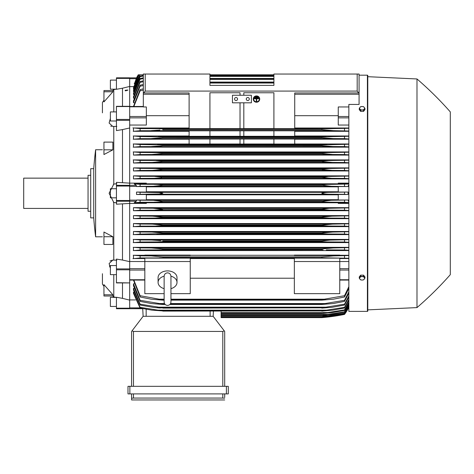 <?xml version="1.0" encoding="UTF-8"?>
<svg xmlns="http://www.w3.org/2000/svg" width="474" height="474" viewBox="0 0 474 474"><rect width="100%" height="100%" fill="white"/><g stroke="black" fill="none" stroke-linecap="round" stroke-linejoin="round"><path stroke-width="0.71" d="M164.134 276.265L164.134 276.259C164.336 274.191 165.473 273.054 167.541 272.852C169.609 273.054 170.747 274.191 170.948 276.259L170.948 301.997C170.747 304.071 169.609 305.203 167.541 305.404C165.473 305.203 164.336 304.071 164.134 301.997L164.134 276.259M164.134 288.654A9.462 6.689 0 0 1 158.079 282.409A9.462 6.689 0 0 1 164.134 276.17M170.948 276.17A9.462 6.689 0 0 1 177.003 282.409A9.462 6.689 0 0 1 170.948 288.654M158.079 282.409L158.079 277.592A9.462 6.689 0 0 1 167.541 270.903A9.462 6.689 0 0 1 177.003 277.592L177.003 282.409M170.948 293.655L190.252 293.655L190.252 258.134L144.831 258.134L144.831 261.535L190.252 261.535M164.134 293.655L144.831 293.655L144.831 261.535L129.686 261.518M190.252 258.555L294.348 258.555M294.348 278.214L190.252 278.214M294.348 261.535L339.769 261.535L339.769 293.655L294.348 293.655L294.348 258.134L339.769 258.134L339.769 261.535L348.852 261.518M129.686 78.388L116.438 78.388L116.438 77.831L129.686 77.831L129.686 268.9L116.438 268.9L116.438 282.919L129.686 282.919L116.438 282.694M129.686 282.694L129.686 268.9M129.686 282.818L129.686 308.171L116.438 308.171L116.438 308.728L129.686 308.728L129.686 308.171M142.721 308.592L129.686 308.71L142.727 308.71L143.124 316.3L213.152 316.3L224.243 330.846L222.804 331.445L133.472 331.445L132.039 330.846L143.124 316.3L142.721 308.592M138.39 74.803L136.636 77.849L129.686 77.849L136.536 77.849A37.855 37.855 0 0 1 138.266 74.803L136.536 77.849L134.409 83.874M139.22 74.803L138.266 74.803M450.3 111.9L450.3 274.665L450.3 111.9A340.676 340.676 0 0 0 416.99 78.962L367.783 76.693L367.783 75.556A0.379 0.379 0 0 0 367.403 75.182L359.073 75.182L359.073 74.045L273.907 74.045L273.907 85.397L209.935 85.397L209.935 74.045L143.314 74.045L143.314 74.803L138.485 74.803L134.225 83.874M136.536 77.849L136.921 77.849M133.591 86.635L129.686 86.635M143.314 85.521L140.097 86.244L140.097 85.166L133.472 100.802L133.472 102.763L134.213 102.763M143.314 81.7L140.097 82.393L140.097 81.504L133.472 96.601L133.472 98.177L134.112 98.177M143.314 78.554L140.097 79.229L140.097 78.506L133.472 93.2L133.472 94.45L134.006 94.45M143.314 76.03L140.097 76.687L140.097 76.124L133.472 90.522L133.472 91.482L133.905 91.482M138.864 74.803L133.472 87.583L139.06 74.803L140.049 74.803L133.472 88.508L133.472 89.213L133.804 89.213M143.314 90.096L140.097 90.854L140.097 89.562L133.472 106.478M140.097 90.854L133.852 106.478M140.097 89.562L143.314 88.845M140.049 74.803L133.472 89.213M273.907 74.803L209.935 74.803L273.907 74.803M140.097 76.687L133.472 91.482M140.097 76.124L143.314 75.485M140.097 79.229L133.472 94.45M140.097 78.506L143.314 77.855M209.935 75.455L273.907 75.455M273.907 75.65L209.935 75.65M209.935 76.403L273.907 76.403M140.097 82.393L133.472 98.177M140.097 81.504L143.314 80.835M209.935 78.447L273.907 78.447M273.907 78.725L209.935 78.725M209.935 79.389L273.907 79.389M140.097 86.244L133.472 102.763M140.097 85.166L143.314 84.473M209.935 82.079L273.907 82.079M273.907 82.464L209.935 82.464M209.935 83.027L273.907 83.027M129.686 125.047L146.342 125.047L146.342 106.964L143.314 106.964L143.314 92.969L189.114 92.969L189.114 128.608L209.935 128.608L209.935 92.762L240.028 92.762L240.028 95.244L240.028 92.762M143.314 74.045L143.314 92.969M143.764 92.969L145.21 91.079L357.183 91.079L358.622 92.969L359.073 92.969L359.073 74.045M243.814 92.762L243.814 95.244L243.814 92.762L273.907 92.762L273.907 128.608L294.727 128.608L294.727 92.969L358.622 92.969M136.251 185.334L136.636 186.549L146.342 186.549L146.342 192.053L136.536 192.053L136.536 194.506L146.342 194.506L146.342 200.01L136.636 200.01L136.251 201.231L134.225 202.659L146.342 202.659L146.342 203.423L129.686 203.423L116.438 204.211L116.438 182.354L129.686 183.13L146.342 183.136L146.342 183.9L134.225 183.9L136.251 185.334L116.438 185.334M136.536 192.053L140.097 192.254L140.097 194.304L136.536 194.506M140.097 192.254L159.24 192.568L162.807 193.279L159.151 194.002L140.097 194.304M146.342 194.802L338.258 194.802M338.258 199.714L146.342 199.714M153.783 194.227L330.816 194.227C326.55 194.245 323.541 193.931 321.793 193.279C323.701 192.61 326.71 192.29 330.816 192.331L348.064 192.053L338.258 192.053L338.258 186.549L347.963 186.549L331.267 186.276L321.793 185.21C323.588 184.635 326.432 184.362 330.325 184.386L348.852 184.042M136.636 200.01L140.097 200.206L140.097 202.256L330.325 202.173C326.408 202.197 323.564 201.918 321.793 201.349L331.267 200.283L347.963 200.01L338.258 200.01L338.258 194.506L348.064 194.506L344.503 194.304L344.503 192.254M344.503 194.304L330.816 194.227M348.064 194.506L348.064 192.053M153.783 192.331L330.816 192.331M146.342 186.845L338.258 186.845M338.258 191.763L146.342 191.763M110.383 268.148L109.109 263.538L112.842 260.048L113.79 260.102L113.79 202.469L109.109 193.279L113.79 184.09L113.79 126.457L112.842 126.511L109.109 123.021L110.383 118.411M113.41 184.143L116.817 183.705M112.883 294.787L112.883 296.013L103.948 296.013L103.948 284.649L112.883 294.787L103.948 294.787M112.883 236.722L112.883 244.46L103.948 244.46L103.948 232.023L112.883 236.722L103.948 236.722M103.948 149.837L103.948 142.105L112.883 142.105L112.883 149.837L103.948 154.536L103.948 149.837L112.883 149.837M103.948 91.772L103.948 90.546L112.883 90.546L112.883 91.772L103.948 101.91L103.948 91.772L112.883 91.772M102.431 112.842L102.431 102.431A75.704 75.704 0 0 1 103.948 100.269M102.431 273.717L102.431 284.127A75.704 75.704 0 0 0 103.948 286.29M112.699 296.013L113.79 296.967L112.699 296.013M113.79 274.642L113.79 296.967M113.79 89.592L112.699 90.546L113.79 89.592L113.79 111.917M113.41 260.096L116.817 260.179M113.41 296.908L116.817 297.465M116.438 197.824L110.383 197.824L110.383 188.735L116.438 188.735M95.618 193.279L95.618 236.81A378.151 378.151 0 0 1 93.728 217.886L93.728 168.679A378.151 378.151 0 0 1 95.618 149.748L95.618 193.279M93.728 168.679L90.7 168.679L90.7 217.886L93.728 217.886M90.7 175.303L88.051 175.303L88.051 211.262L90.7 211.262M88.051 178.141L23.7 178.141L23.7 208.424L88.051 208.424M116.817 126.38L113.41 126.463M116.817 89.1L113.41 89.651M110.72 126.084L111.609 126.392M112.842 260.048L110.045 260.949M109.494 265.92L109.968 267.235M103.948 90.546L112.699 90.546M116.817 202.854L113.41 202.416M129.686 127.992L122.493 129.598L122.493 182.65M122.493 129.598L116.438 130.593L116.438 106.419M116.438 121.006L110.383 121.006L110.383 111.917L116.438 111.917M129.686 86.452L122.493 88.205L122.493 106.318M122.493 88.205L116.438 89.296L116.438 78.388M116.438 80.1L110.383 80.1L110.383 89.183L116.284 89.183M122.493 282.919L122.493 298.353L116.438 297.263L116.438 308.171M116.438 306.459L110.383 306.459L110.383 297.376L116.284 297.376M122.493 203.909L122.493 260.06L116.438 259.077L116.438 268.9M116.438 274.642L110.383 274.642L110.383 265.558L116.438 265.558M125.112 90.54A1.546 0.397 0 0 1 125.723 90.22L127.944 90.024L125.723 90.854L125.112 90.54A1.546 0.397 0 0 0 125.723 90.854M125.705 90.315A1.286 0.332 180 0 1 127.625 90.321M129.686 308.728L116.438 308.728M122.493 298.353L129.686 300.113M122.493 260.06L129.686 261.642M294.727 94.231L359.073 94.231L359.073 104.434L348.852 104.434L348.852 311.382L367.403 311.382A0.379 0.379 0 0 0 367.783 311.003L367.783 309.866L416.99 307.596A340.676 340.676 0 0 0 450.3 274.665M367.783 75.556L367.783 311.003M367.783 76.693L367.783 309.866M416.99 78.962L416.99 307.596M154.24 184.386C158.198 184.368 161.053 184.641 162.807 185.21L321.793 185.334L162.807 185.334L153.327 186.276L331.267 186.276M154.275 184.386L330.325 184.386L140.097 184.303L140.097 186.353L136.636 186.549M221.103 311.104L221.103 317.627L321.793 317.627L330.816 316.679L344.503 314.404A37.855 37.855 0 0 0 348.064 308.71L344.503 314.209L331.267 316.425L321.793 317.367L344.503 314.078L348.852 306.684M329.234 316.679L330.816 316.679M328.731 316.934L327.629 317.065M326.864 317.147L324.263 317.408M322.995 317.527L321.793 317.627A189.262 189.262 0 0 0 344.503 314.41L348.064 308.71L347.679 308.71M221.103 317.373L321.793 317.373L221.103 317.367M324.619 316.425L330.325 316.425M224.7 331.445L224.7 386.328L224.7 331.445L224.243 330.846M129.876 386.328L127.986 386.328L127.986 393.9L228.296 393.9L228.296 386.328L129.876 386.328L129.876 393.9M131.582 399.955L131.582 393.9L131.582 399.955L224.7 399.955L131.582 399.955M224.7 397.307L224.7 393.9L224.7 397.307M131.618 398.196L133.834 398.065M222.442 398.065L224.664 398.196M133.472 393.9L133.472 398.065L222.804 398.065L222.804 393.9M127.986 386.328L127.986 393.9M131.582 331.445L131.582 386.328L131.582 331.445L132.039 330.846M213.152 316.3L213.424 311.104L213.152 316.3M129.686 299.923L135.558 299.923M140.097 202.256L134.225 202.659M140.097 200.206L153.327 200.283L162.807 201.349C161 201.924 158.144 202.202 154.24 202.173M321.793 201.349L162.807 201.349M162.807 201.231L321.793 201.231M153.327 200.283L331.267 200.283M348.852 202.517L344.503 202.256L344.503 200.206M344.503 202.256L330.325 202.173M153.327 186.276L140.097 186.353M162.807 185.21L321.793 185.21M344.503 186.353L344.503 184.303M134.225 183.9L140.097 184.303M189.114 115.697L146.342 115.697M232.456 95.244L251.386 95.244L251.386 102.811L232.456 102.811L232.456 95.244M246.273 99.025A1.517 1.517 0 0 1 247.789 97.514A1.517 1.517 0 0 1 249.3 99.025A1.517 1.517 0 0 1 247.789 100.541A1.517 1.517 0 0 1 246.273 99.025M234.541 99.025A1.517 1.517 0 0 1 236.052 97.514A1.517 1.517 0 0 1 237.569 99.025A1.517 1.517 0 0 1 236.052 100.541A1.517 1.517 0 0 1 234.541 99.025M240.028 128.578L209.935 128.578L209.935 92.762M240.028 102.811L240.028 128.608L243.814 128.608L243.814 102.811M273.907 92.762L273.907 128.578L243.814 128.578M359.073 94.231L359.073 92.969M364.944 278.155L364.944 276.893L363.522 275.151L360.684 275.151L359.262 276.893L359.262 278.155L359.973 279.18A2.459 1.742 0 0 1 359.642 278.309A2.459 1.742 0 0 1 359.973 277.438A2.459 1.742 0 0 1 362.1 276.567A2.459 1.742 0 0 1 364.233 277.438A2.459 1.742 0 0 1 364.565 278.309A2.459 1.742 0 0 1 364.233 279.18A2.459 1.742 0 0 1 362.1 280.051L363.522 279.891L364.944 278.155L363.522 276.413L360.684 276.413L359.262 278.155M360.684 279.891L362.1 280.051A2.459 1.742 0 0 1 359.973 279.18L360.684 279.891M363.522 275.151L363.522 276.413M360.684 275.151L360.684 276.413M360.684 111.408L360.684 110.146L362.1 109.992A2.459 1.742 180 0 1 359.973 109.121A2.459 1.742 180 0 1 359.642 108.25A2.459 1.742 180 0 1 359.973 107.379L359.262 108.41L359.262 109.672L360.684 111.408L363.522 111.408L364.944 109.672L364.944 108.41L364.233 107.379A2.459 1.742 180 0 1 364.565 108.25A2.459 1.742 180 0 1 364.233 109.121A2.459 1.742 180 0 1 362.1 109.992L363.522 110.146L364.944 108.41M363.522 111.408L363.522 110.146M362.1 106.514A2.459 1.742 180 0 1 364.233 107.379L363.522 106.668L362.1 106.514L360.684 106.668L359.973 107.379A2.459 1.742 180 0 1 362.1 106.514M359.262 108.41L360.684 110.146M162.801 248.921L162.434 248.862M158.298 249.869L140.097 249.982L140.097 247.902L151.372 247.979L162.807 248.921L162.807 249.685L158.292 249.869L323.132 249.786M157.469 241.924L327.131 241.924L321.793 241.651L321.793 240.976L162.807 240.976L162.807 241.651L157.457 241.924L140.097 242.024L140.097 239.957L151.609 240.028L160.627 240.638M157.67 240.33L157.338 240.3M155.656 240.176L155.158 240.146M154.601 240.117L153.807 240.075M153.535 240.069L152.794 240.045M162.517 233.652L140.097 234.073L140.097 232.005L151.881 232.076L162.807 233.024L162.807 233.605L321.793 233.605L321.793 233.024L332.718 232.076L348.852 231.733M324.394 232.604L321.805 233.024M348.852 223.55L133.472 223.55L140.097 224.054L152.19 224.131L162.807 225.079L162.807 225.547L321.793 225.547L162.807 225.547L156.017 226.021M321.982 217.056L332.067 216.18L348.852 215.842M348.852 215.605L133.472 215.605L140.097 216.108L152.533 216.18L162.807 217.128L162.807 217.489L155.383 218.076L329.205 218.076L322.385 217.643M154.791 210.124L162.807 209.419L154.791 210.124M322.474 209.632L323.748 209.822M348.852 207.659L133.472 207.659L140.097 208.157L140.097 210.213L329.786 210.124L321.793 209.419L162.807 209.176L321.793 209.176L329.11 208.287L348.852 207.896M162.001 257.755L159.217 257.82M332.393 255.942L331.676 255.96M331.018 255.99L330.378 256.025M329.703 256.067L328.968 256.114M321.793 256.872L321.793 257.708L325.377 257.82L162.807 257.708L162.807 256.872L321.793 256.872L333.423 255.924L348.852 255.551M348.064 308.71L348.852 308.71L347.963 308.71L348.852 306.761M134.006 292.108L133.472 292.108L133.472 293.359L140.097 308.053L140.097 307.336L162.807 310.908L151.881 310.156L140.097 308.053M134.112 288.382L133.472 288.382L133.472 289.958L140.097 305.055L140.097 304.166L162.807 307.833L159.697 308.005L153.695 307.454L140.097 305.055M134.213 283.802L133.472 283.802L133.472 285.757L140.097 301.393L140.097 300.315L162.807 304.095L162.807 304.48L151.372 303.538L140.097 301.393M133.472 280.081L140.097 296.997L140.097 295.705L159.223 299.189L164.134 299.189L159.223 299.189M133.472 283.802L140.097 300.315M162.807 304.095L164.857 304.095M170.225 304.095L321.793 304.095L344.503 300.315L348.852 291.753M162.807 304.48L165.207 304.48M169.876 304.48L321.793 304.48L321.793 304.095M158.298 303.538L164.502 303.538L158.298 303.538M170.581 303.538L326.302 303.538L170.581 303.538M348.852 293.252L344.503 301.393L333.228 303.538L321.793 304.48M344.503 301.393L344.503 300.315M133.472 288.382L140.097 304.166M162.807 307.833L321.793 307.833L344.503 304.166L348.852 295.954M162.807 308.118L321.793 307.833M348.852 297.174L344.503 305.055L331.895 307.33L321.793 308.118M344.503 305.055L344.503 304.166M157.469 307.17L327.131 307.17M133.472 292.108L140.097 307.336M162.807 310.908L321.793 310.908L344.503 307.336L348.852 299.39M162.807 311.104L321.793 310.908M348.852 300.368L344.503 308.053L332.718 310.156L321.793 311.104M344.503 308.053L344.503 307.336M156.716 310.156L327.884 310.156M221.103 313.492L321.793 313.492L344.503 309.872L348.852 302.139M221.103 313.367L321.793 313.367M348.852 302.892L344.503 310.434L332.41 312.544L321.793 313.492M344.503 310.434L344.503 309.872M221.103 312.544L328.571 312.544M221.103 315.317L321.793 315.317L344.503 311.827L348.852 304.249M221.103 315.246L321.793 315.246M348.852 304.8L344.503 312.242L332.067 314.375L321.793 315.317M344.503 312.242L344.503 311.827M221.103 314.375L329.205 314.375M221.103 316.608L321.793 316.608L344.503 313.219L348.852 305.754M221.103 316.573L321.793 316.573M348.852 306.121L344.503 313.492L331.687 315.66L321.793 316.608M221.103 315.66L329.786 315.66M133.852 280.081L140.097 295.705M159.217 299.189L162.807 299.633L162.807 300.137L151.176 299.189L140.097 296.997M162.807 299.633L164.134 299.633M170.948 299.633L321.793 299.633L344.503 295.705L348.852 286.681M162.807 300.137L164.134 300.137M170.948 300.137L321.793 300.137L321.793 299.633M170.948 299.189L325.377 299.189L170.948 299.189M348.852 288.512L344.503 296.997L333.423 299.189L321.793 300.137M344.503 296.997L344.503 295.705M339.769 258.555L348.852 258.555M348.852 258.259L325.377 257.82L140.097 257.939L140.097 255.847L151.176 255.924L162.807 256.872M140.357 257.927L132.921 258.686M144.831 255.273L133.472 255.273L133.472 258.555L144.831 258.555M344.503 257.939L344.503 255.847M133.224 255.225L140.5 255.871M348.852 255.273L339.769 255.273M339.769 255.522L294.348 255.522L294.348 255.107L339.769 255.107L339.769 255.522M294.348 255.273L190.252 255.273M190.252 255.522L144.831 255.522L144.831 255.107L190.252 255.107L190.252 255.522M348.852 203.423L338.258 203.423L338.258 202.659L348.852 202.659M146.342 202.754L338.258 202.754M348.852 247.351L133.472 247.351L133.472 250.562L348.852 250.562M348.852 239.423L133.472 239.423L133.472 242.581L348.852 242.581M348.852 231.49L133.472 231.49L133.472 234.606L348.852 234.606M133.472 223.55L133.472 226.637L348.852 226.637M133.472 215.605L133.472 218.674L348.852 218.674M133.472 207.659L133.472 210.711L348.852 210.711M140.097 210.213L133.472 210.711M140.097 208.157L152.912 208.234L162.807 209.176M348.852 210.474L344.503 210.213L344.503 208.157M344.503 210.213L329.786 210.124M152.912 208.234L331.687 208.234M140.097 216.108L140.097 218.164L133.472 218.674M155.395 218.076L140.097 218.164M162.807 217.128L321.793 217.128L321.793 217.489L162.807 217.489M348.852 218.431L344.503 218.164L344.503 216.108M344.503 218.164L329.205 218.076M152.533 216.18L332.067 216.18M140.114 226.116L133.182 226.685M140.097 224.054L140.097 226.116L328.571 226.021L321.793 225.547L321.793 225.079L332.41 224.131L348.852 223.793M162.807 225.079L321.793 225.079M348.852 226.388L344.503 226.116L344.503 224.054M344.503 226.116L328.571 226.021M152.19 224.131L332.41 224.131M140.221 234.067L133.194 234.654M133.472 231.49L140.097 232.005M162.807 233.024L321.793 233.024M156.716 233.972L327.884 233.972L321.793 233.605M348.852 234.352L344.503 234.073L344.503 232.005M344.503 234.073L327.884 233.972M151.881 232.076L332.718 232.076M140.363 242.013L133.212 242.629M133.188 239.376L140.191 239.957M321.793 241.651L162.807 241.651M321.793 240.976L329.969 240.117L348.852 239.678M348.852 242.315L344.503 242.024L344.503 239.957M344.503 242.024L327.131 241.924M151.609 240.028L332.991 240.028M140.624 249.958L133.271 250.604M133.206 247.304L140.328 247.914M162.807 248.921L321.793 248.921L333.228 247.979L348.852 247.618M321.793 248.921L321.793 249.685L162.807 249.685M348.852 250.284L344.503 249.982L344.503 247.902M344.503 249.982L326.302 249.869M151.372 247.979L333.228 247.979M348.852 201.533L347.963 200.01M347.963 186.549L348.852 185.026M348.852 183.9L338.258 183.9L338.258 183.136L348.852 183.136M338.258 183.805L146.342 183.805M348.852 175.848L133.472 175.848L133.472 178.899L348.852 178.899M348.852 167.885L133.472 167.885L133.472 170.954L348.852 170.954M348.852 159.922L133.472 159.922L133.472 163.009L348.852 163.009M348.852 151.953L133.472 151.953L133.472 155.075L348.852 155.075M189.114 143.978L133.472 143.978L133.472 147.136L348.852 147.136M189.114 135.997L133.472 135.997L133.472 139.208L189.114 139.208M189.114 128.004L133.472 128.004L133.472 131.286L189.114 131.286M133.194 151.905L140.221 152.498M140.097 154.554L151.881 154.483L162.807 153.535L162.807 152.96L156.71 152.587L140.097 152.492L140.097 154.554L133.472 155.075M153.647 154.453L332.718 154.483L321.793 153.535L162.807 153.535L321.793 153.535L321.793 152.96L327.884 152.587L348.852 152.207M162.807 152.96L321.793 152.96L327.866 152.587M348.852 154.826L344.503 154.554L344.503 152.492M344.503 154.554L332.718 154.483M156.716 152.587L327.884 152.587L156.716 152.587M133.182 159.874L140.114 160.443M156.017 160.538L162.807 161.012L162.807 161.486L321.793 161.486L321.793 161.012L328.571 160.538L140.097 160.443L140.097 162.505L133.472 163.009M152.19 162.428L332.41 162.428L321.793 161.486L162.807 161.486L152.19 162.428L140.097 162.505M162.807 161.012L321.858 160.994M156.029 160.538L328.571 160.538L348.852 160.171M348.852 162.772L344.503 162.505L344.503 160.443M344.503 162.505L332.41 162.428M133.472 167.885L140.097 168.394L140.097 170.456L133.472 170.954M140.097 168.394L155.395 168.489L162.807 169.076L162.807 169.431L152.533 170.379L140.097 170.456M152.533 170.379L332.067 170.379L321.793 169.431L162.807 169.431L321.793 169.431L321.793 169.076L329.205 168.489L348.852 168.128M162.807 169.076L321.793 169.076M348.852 170.717L344.503 170.456L344.503 168.394M344.503 170.456L332.067 170.379M155.395 168.489L329.205 168.489L155.395 168.489M133.472 175.848L140.097 176.352L140.097 178.402L133.472 178.899M154.791 176.435L162.807 177.14L160.988 177.809L154.435 178.307L140.097 178.402M140.097 176.352L329.786 176.435L348.852 176.085M152.912 178.331L331.687 178.331L321.793 177.383L162.807 177.383L321.793 177.383L328.322 176.452M162.807 177.14L321.793 177.14L323.748 176.737M348.852 178.662L344.503 178.402L344.503 176.352M344.503 178.402L331.687 178.331M133.212 143.93L140.363 144.546M140.191 146.602L133.188 147.189M151.609 146.531L159.697 146.033L162.807 145.583L162.807 144.914L140.097 144.534L140.097 146.608L332.991 146.531L323.215 145.826L321.793 145.583L321.793 144.914L348.852 144.244M321.793 145.583L162.807 145.583L322.047 145.637M162.807 144.914L321.793 144.914M348.852 146.887L344.503 146.608L344.503 144.534M344.503 146.608L332.991 146.531M157.469 144.641L327.131 144.641L157.469 144.641M189.114 144.037L189.114 138.995L209.935 138.995L209.935 144.037L189.114 144.037M209.935 139.03L240.028 139.03M240.028 144.001L209.935 144.001M240.028 138.995L240.028 144.037L243.814 144.037L243.814 138.995L240.028 138.995M243.814 139.03L273.907 139.03M273.907 144.001L243.814 144.001M273.907 138.995L273.907 144.037L294.727 144.037L294.727 138.995L273.907 138.995M133.271 135.955L140.624 136.607M140.328 138.645L133.206 139.255M151.372 138.586L162.807 137.638L162.807 136.873L140.097 136.577L140.097 138.657L333.228 138.586L321.793 137.638L321.793 136.873L348.852 136.275M321.793 137.638L162.807 137.638L322.083 137.685M162.807 136.873L321.793 136.873M348.852 138.947L344.503 138.657L344.503 136.577M344.503 138.657L333.228 138.586M158.298 136.69L326.302 136.69L158.298 136.69M189.114 136.311L189.114 130.794L209.935 130.794L209.935 136.311L189.114 136.311M209.935 130.824L240.028 130.824M240.028 136.281L209.935 136.281M240.028 130.794L240.028 136.311L243.814 136.311L243.814 130.794L240.028 130.794M243.814 130.824L273.907 130.824M273.907 136.281L243.814 136.281M273.907 130.794L273.907 136.311L294.727 136.311L294.727 130.794L273.907 130.794M132.921 127.873L140.357 128.632M140.5 130.688L133.224 131.334M159.217 128.738L162.807 128.851L162.807 129.686L321.793 129.686L321.793 128.851L325.377 128.738L140.097 128.62L140.097 130.711L333.364 130.634L151.212 130.634M159.821 130.072L151.176 130.634M162.807 128.851L322.593 128.804M348.852 131.008L333.423 130.634L321.793 129.686L162.807 129.686M159.223 128.738L325.377 128.738L348.852 128.3M344.503 130.711L344.503 128.62M348.852 143.978L294.727 143.978M294.727 139.208L348.852 139.208M348.852 135.997L294.727 135.997M294.727 131.286L348.852 131.286M348.852 128.004L294.727 128.004M348.852 125.047L338.258 125.047L338.258 106.964L348.852 106.964M338.258 115.697L294.727 115.697M162.801 136.873L161.462 136.773M154.814 176.435L329.786 176.435M327.872 176.464L325.934 176.553M162.801 169.07L162.197 168.916M156.473 168.495L155.436 168.489M153.89 170.362L154.459 170.344M155.111 170.32L155.922 170.284M328.038 168.495L327.552 168.507M322.681 168.868L322.385 168.922M322.196 169.562L322.741 169.68M321.793 161.486L323.161 161.77M323.789 161.859L325.128 162.019M327.333 162.221L328.375 162.292M329.252 162.345L329.945 162.375M330.568 162.398L331.125 162.416M152.213 130.623L152.924 130.599M153.582 130.569L154.228 130.534M154.897 130.498L155.638 130.445M161.255 128.774L160.23 128.75M257.252 96.785L257.252 97.152L255.735 97.152L255.735 96.785L257.252 96.684L255.735 96.785M254.224 98.396L258.763 98.396L258.763 98.758L256.683 98.758L256.683 101.134L256.304 101.134L256.304 98.758L254.224 98.758L254.224 98.296L258.763 98.396M253.655 99.078A2.838 2.743 180 0 0 256.493 101.768A2.838 2.743 180 0 0 259.331 99.078M259.331 99.125A2.838 2.743 0 0 1 256.493 101.869A2.838 2.743 0 0 1 253.655 99.125A2.838 2.743 0 0 1 256.493 96.382A2.838 2.743 0 0 1 259.331 99.125M253.276 99.025L253.276 99.125A3.217 3.111 180 0 0 256.493 102.23A3.217 3.111 180 0 0 259.711 99.125L259.711 99.025A3.217 3.111 0 0 0 256.493 95.92A3.217 3.111 0 0 0 253.276 99.025M259.711 99.125A3.217 3.111 180 0 0 256.493 96.015A3.217 3.111 180 0 0 253.276 99.125M258.01 97.591L258.01 97.952L254.982 97.952L254.982 97.591L258.01 97.49L254.982 97.591M129.686 268.687L144.831 268.687M129.686 270.056L144.831 270.056M129.686 279.749L144.831 279.749M129.686 307.869L139.966 307.869M129.686 78.69L136.251 78.69M143.314 94.231L189.114 94.231M145.21 74.045L145.21 91.079M357.183 74.045L357.183 91.079M129.686 106.81L143.314 106.81M129.686 116.503L146.342 116.503M129.686 117.872L146.342 117.872M129.686 186.43L136.636 186.43M129.686 200.135L136.636 200.135M116.438 201.231L136.251 201.231M129.686 200.496L116.438 200.496M129.686 186.063L116.438 186.063M129.686 120.337L116.438 120.337M129.686 119.424L116.438 119.424M129.686 106.537L116.438 106.537M129.686 269.813L116.438 269.813M367.403 75.182L367.403 311.382M226.4 386.328L226.4 393.9M133.472 331.445L133.472 386.328M222.804 331.445L222.804 386.328M210.124 316.3L210.124 311.104M146.152 316.3L146.152 309.232M348.852 307.869L348.349 307.869M348.852 279.749L339.769 279.749M348.852 270.056L339.769 270.056M348.852 268.687L339.769 268.687M348.852 201.231L348.349 201.231M348.852 200.135L347.963 200.135M348.852 186.43L347.963 186.43M348.852 185.334L348.349 185.334M348.852 117.872L338.258 117.872M348.852 116.503L338.258 116.503M164.134 298.229L164.134 301.997M170.948 298.229L170.948 301.997M129.686 280.081L144.831 280.081M129.686 106.478L143.314 106.478M95.618 236.81L102.431 236.81M95.618 149.748L102.431 149.748M129.686 106.318L116.438 106.318M348.852 280.081L339.769 280.081"/></g></svg>
